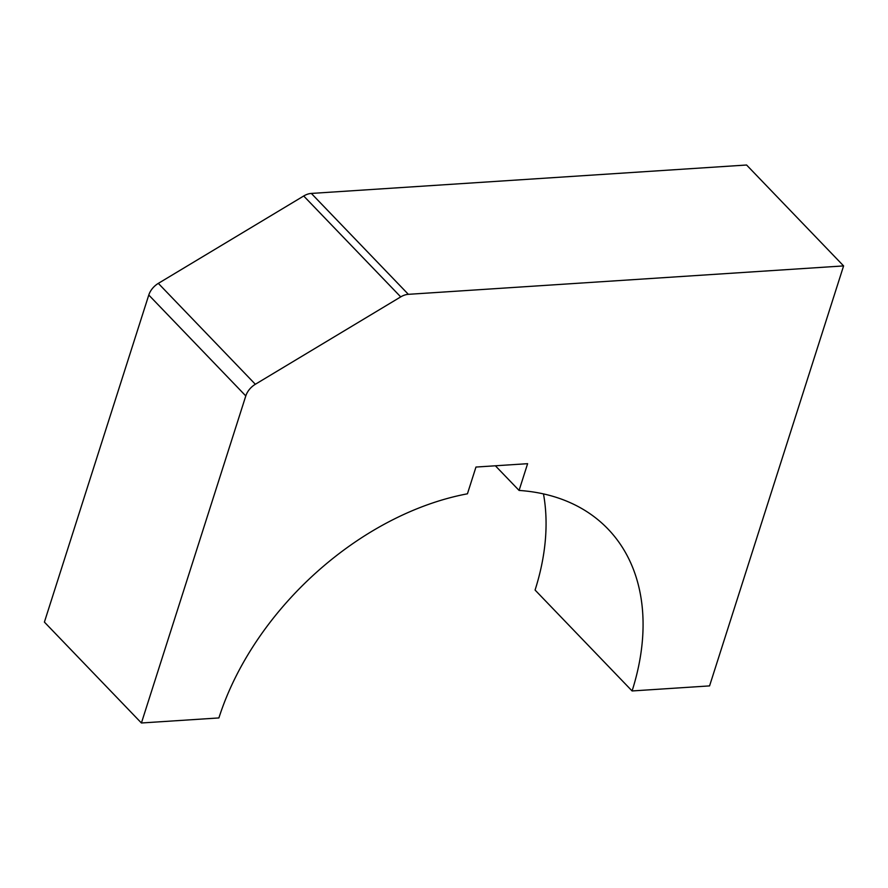 <?xml version="1.0" encoding="UTF-8"?>
<svg xmlns="http://www.w3.org/2000/svg" width="888" height="888" viewBox="0 0 888 888"><rect width="100%" height="100%" fill="white"/><g stroke="black" fill="none" stroke-linecap="round" stroke-linejoin="round"><path stroke-width="1.33" d="M709.568 685.902L632.09 690.953A253.147 171.018 136.1 0 0 607.969 528.993A253.147 171.018 136.1 0 0 519.08 490.431L527.616 463.68L475.968 467.055L467.432 493.806A253.147 171.018 136.1 0 0 218.892 717.937L141.414 722.987L245.798 395.926L148.784 295.027A15.818 10.689 -43.9 0 1 158.33 283.372L303.707 195.993A15.818 10.689 -43.9 0 1 311.333 193.429L746.586 165.013L843.6 265.912L709.568 685.902M543.478 493.906A253.147 171.018 136.1 0 1 535.076 590.054L632.09 690.953M495.382 465.789L519.08 490.431M148.784 295.027L44.4 622.088L141.414 722.987M158.33 283.372L255.344 384.271L400.721 296.892L303.707 195.993M311.333 193.429L408.358 294.328L843.6 265.912M255.344 384.271A15.818 10.689 136.1 0 0 245.798 395.926M408.358 294.328A15.818 10.689 136.1 0 0 400.721 296.892"/></g></svg>
